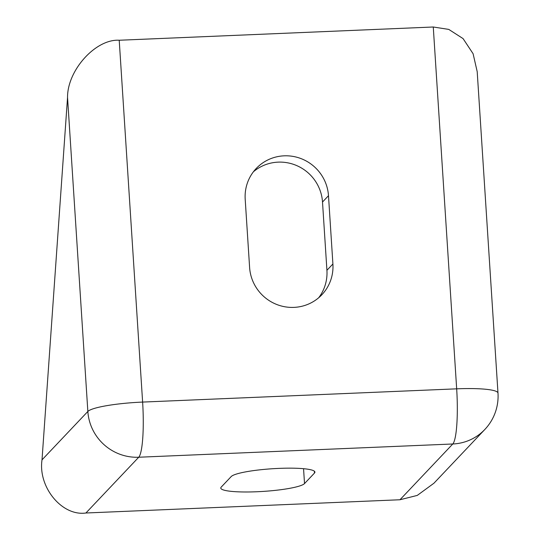 <?xml version="1.0" encoding="UTF-8"?>
<svg xmlns="http://www.w3.org/2000/svg" width="540" height="540" viewBox="0 0 540 540"><rect width="100%" height="100%" fill="white"/><g stroke="black" fill="none" stroke-linecap="round" stroke-linejoin="round"><path stroke-width="0.81" d="M256.797 491.751A42.174 6.088 176.3 0 0 304.519 483.577L314.483 473.054A42.174 6.088 176.3 0 0 314.921 472.088A42.174 6.088 176.3 0 0 275.69 468.545A42.174 6.088 176.3 0 0 231.194 476.57L221.225 487.087A42.174 6.088 176.3 0 0 220.786 488.059A42.174 6.088 176.3 0 0 256.797 491.751M399.971 499.757L452.783 443.988A48.398 47.318 43.4 0 0 484.832 429.476L433.931 483.226L417.258 495.416L399.971 499.757L85.914 513C62.1 516.463 37.955 487.242 42.012 459.857L67.541 97.416C67.331 70.213 95.749 38.772 119.219 40.243L142.621 402.077L456.671 388.834L433.269 27L119.219 40.243M433.269 27L448.767 29.403L463.064 38.596L473.094 53.723L477.205 71.692L497.988 393.08A48.398 6.986 176.3 0 0 456.671 388.834A48.398 7.358 -92.4 0 1 452.783 443.988L138.733 457.232L85.914 513M245.194 199.226L249.608 267.496A42.174 41.236 43.4 0 0 277.29 304.695A42.174 41.236 43.4 0 0 321.874 294.739A42.174 41.236 43.4 0 0 332.903 263.986L328.489 195.716A42.174 41.236 43.4 0 0 300.807 158.517A42.174 41.236 43.4 0 0 256.223 168.473A42.174 41.236 43.4 0 0 245.194 199.226M318.715 297.736A42.174 41.236 43.4 0 0 326.923 270.297L322.508 202.028A42.174 41.236 43.4 0 0 296.885 165.665A42.174 41.236 43.4 0 0 253.402 171.788M303.554 468.7L304.519 483.577M42.012 459.857L87.851 411.46L67.541 97.416M87.851 411.46A48.398 47.318 43.4 0 0 138.733 457.232A48.398 7.358 87.6 0 0 142.621 402.077A48.398 6.986 176.3 0 0 87.851 411.46M314.361 471.19L314.483 473.054M322.508 202.028L328.489 195.716M326.923 270.297L332.903 263.986M484.832 429.476A48.398 48.398 0 0 0 497.988 393.08"/></g></svg>
